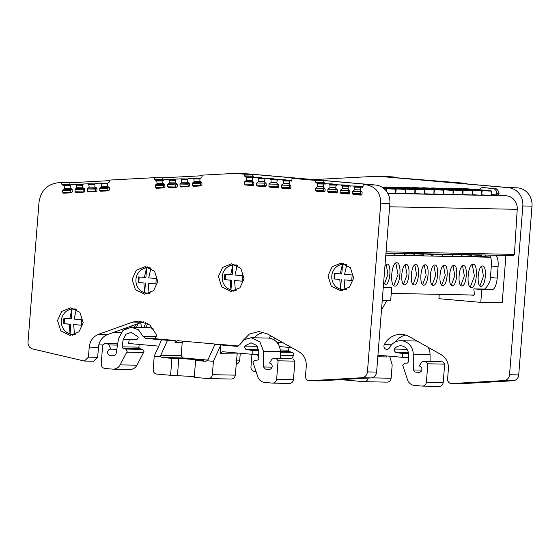 <?xml version="1.0" encoding="UTF-8"?>
<svg xmlns="http://www.w3.org/2000/svg" width="560" height="560" viewBox="0 0 560 560"><rect width="100%" height="100%" fill="white"/><g stroke="black" fill="none" stroke-linecap="round" stroke-linejoin="round"><path stroke-width="0.84" d="M313.586 179.606L372.302 176.491A84.91 79.219 91.1 0 1 377.692 176.4L386.862 176.582A84.91 79.219 91.1 0 1 391.832 176.848L395.773 177.191L395.731 177.737M395.773 177.191L387.674 177.03L466.984 183.421L466.942 183.967M466.984 183.421L458.892 183.26L506.38 187.411L517.545 187.845A16.982 15.841 91.1 0 1 532 206.15L518.721 374.913A6.37 5.943 91.1 0 1 513.1 380.758L460.915 383.74A4.249 3.962 -88.9 0 1 460.635 383.74L451.465 383.558A4.249 3.962 -88.9 0 0 451.752 383.558L460.915 383.74M405.552 335.048A19.957 18.613 -88.9 0 0 395.276 341.971M263.802 332.325L258.783 334.117M240.261 353.269L239.715 360.171A4.249 3.962 -88.9 0 1 236.145 364.049M440.314 361.613L423.381 361.277L442.848 361.837L423.5 361.284L421.708 362.187L419.23 366.023A3.185 2.968 91.1 0 1 418.915 372.379A3.185 2.968 91.1 0 1 418.733 372.365L415.114 372.05L413.301 369.95L413.252 354.214A13.587 12.677 -88.9 0 0 400.848 340.711A13.587 12.677 -88.9 0 0 389.501 347.732A3.185 2.968 91.1 0 1 383.943 345.933A3.185 2.968 91.1 0 1 384.3 344.652A19.957 18.613 91.1 0 1 400.974 334.341A19.957 18.613 91.1 0 1 409.304 336.637L441.07 354.606A14.861 13.86 91.1 0 1 448.392 368.956L447.601 378.973A4.249 3.962 -88.9 0 0 451.465 383.558M518.721 374.913L509.551 374.731A6.37 5.943 91.1 0 1 503.93 380.576L451.752 383.558M509.551 374.731L522.83 205.968L532 206.15M517.545 187.845L508.375 187.663A16.982 15.841 91.1 0 1 522.83 205.968M508.375 187.663L382.662 176.666L391.832 176.848M377.692 176.4A84.91 79.219 91.1 0 1 382.662 176.666M270.613 335.741A13.587 12.677 -88.9 0 0 269.269 338.17M258.769 358.043L257.453 354.459M251.951 354.291L250.957 366.849A4.249 3.962 91.1 0 0 254.576 371.427L255.969 371.553M273.826 339.773A8.491 7.924 91.1 0 1 274.89 338.163M278.614 344.82L278.964 342.664L283.08 342.636M279.412 346.577L291.662 347.648M340.795 379.652L363.93 381.675C366.345 381.633 367.773 380.338 368.214 377.79M387.1 382.144L363.93 381.675M377.937 355.194L402.57 357.343L402.556 353.472L395.738 352.492L393.932 350.203L394.352 349.069A8.491 7.924 91.1 0 1 400.75 345.8A8.491 7.924 91.1 0 1 408.499 354.242L408.527 361.767L407.442 363.048L404.537 363.335L402.745 365.274L407.561 379.89A8.491 7.924 -88.9 0 0 414.33 385.399L422.114 386.085C424.529 386.036 425.957 384.741 426.398 382.2L427.847 363.79L444.654 364.126L442.848 361.837M439.173 386.428L422.114 386.085M426.041 361.501L427.847 363.79M386.834 300.496L381.486 310.086M497.861 190.099L496.174 188.727L494.032 188.678L495.726 190.057L497.861 190.099L499.023 193.48L496.881 193.438L496.643 193.984L498.785 194.026L499.023 193.48M498.785 194.026L497.714 195.02L506.331 195.776A12.782 11.921 91.1 0 1 517.23 209.328L514.416 254.38L513.205 255.577L385.973 253.043L513.128 255.577M505.925 255.437L502.201 302.792L480.781 302.365L438.907 298.704L439.25 294.357M479.514 189.756L480.081 188.692L481.971 187.628L483.861 187.663M484.106 187.67L496.174 188.727M289.03 347.417L288.589 350.147A1.274 1.19 -88.9 0 0 288.575 350.252L289.457 351.589L280.315 351.407M483.98 187.663L494.032 188.678M497.714 195.02L491.197 194.593M495.572 194.978L496.643 193.984M496.881 193.438L495.726 190.057M485.737 255.031L485.611 256.69L480.921 256.277M490.595 257.236L385.812 255.15M490.553 257.124L485.611 256.69M443.03 254.184L443.037 254.66C442.505 255.934 441.861 256.375 441.105 255.976L441.035 255.969M433.475 253.988L433.482 254.471C432.95 255.745 432.313 256.179 431.557 255.787L431.48 255.78M414.379 253.61L414.386 254.086C413.854 255.36 413.21 255.801 412.454 255.402L404.362 254.905L412.377 255.402M423.927 253.799L423.934 254.275C423.402 255.556 422.758 255.99 422.002 255.591L413.91 255.094L421.932 255.591M404.824 253.421L404.831 253.897C404.299 255.171 403.662 255.612 402.906 255.213L402.829 255.206M395.276 253.232L395.283 253.708C394.751 254.982 394.107 255.423 393.351 255.024L393.281 255.017M452.578 254.373L452.585 254.849C452.053 256.123 451.409 256.564 450.66 256.165L450.583 256.158M462.133 254.562L462.133 255.038C461.601 256.312 460.964 256.753 460.208 256.354L460.131 256.347M471.681 254.751L471.688 255.227C471.156 256.501 470.512 256.942 469.756 256.543L461.664 256.046L469.686 256.543M481.229 254.94L481.236 255.416C480.704 256.697 480.06 257.131 479.311 256.732L471.212 256.235L479.234 256.732M394.912 286.055C389.438 286.601 391.377 262.017 396.746 262.78C402.213 262.234 400.281 286.818 394.912 286.055L394.814 286.048M406.175 264.453C410.949 263.977 409.262 285.432 404.579 284.767C399.805 285.243 401.492 263.788 406.175 264.453L406.266 264.46M415.73 264.642C420.504 264.166 418.817 285.621 414.127 284.956C409.353 285.432 411.04 263.977 415.73 264.642L415.814 264.649M425.278 264.838C430.052 264.355 428.365 285.81 423.682 285.145C418.908 285.621 420.595 264.166 425.278 264.838L425.369 264.838M434.826 265.027C439.607 264.544 437.92 285.999 433.23 285.334C428.456 285.817 430.143 264.355 434.826 265.027L434.917 265.027M391.244 293.398L474.138 295.05M442.778 285.523C438.004 286.006 439.691 264.551 444.381 265.216C449.155 264.733 447.468 286.195 442.778 285.523L442.694 285.523M452.333 285.719C447.559 286.195 449.246 264.74 453.929 265.405C458.703 264.929 457.016 286.384 452.333 285.719L452.242 285.712M461.881 285.908C457.107 286.384 458.794 264.929 463.477 265.594C468.258 265.118 466.564 286.573 461.881 285.908L461.79 285.901M471.317 287.574C465.843 288.127 467.775 263.543 473.144 264.306C478.618 263.753 476.686 288.344 471.317 287.574L471.212 287.574M480.984 286.286C476.21 286.762 477.897 265.307 482.58 265.979C487.354 265.496 485.667 286.951 480.984 286.286L480.893 286.279M384.986 265.615L387.079 264.075C391.853 263.592 390.166 285.054 385.476 284.382L383.635 282.765M393.855 285.635L398.034 274.617L395.829 263.032M403.536 284.298L407.05 274.757L405.244 264.747M413.091 284.487L416.605 274.946L414.799 264.943M422.639 284.676L426.153 275.135L424.347 265.132M432.187 284.865L435.701 275.324L433.895 265.321M441.742 285.054L445.256 275.52L443.45 265.51M451.29 285.25L454.804 275.709L452.998 265.699M460.838 285.439L464.352 275.898L462.546 265.888M470.26 287.161L474.439 276.136L472.234 264.551M479.941 285.817L483.455 276.283L481.649 266.273M384.44 283.913L387.954 274.379L386.148 264.369M383.299 287.056L391.685 287.763L383.257 287.595M382.249 300.405L390.677 300.573L391.685 287.763M495.845 255.234A11.767 4.228 -85 0 1 498.085 266.616L497.182 278.11A11.767 4.228 -85 0 1 492.023 289.758L484.603 289.107L486.668 286.979L489.692 282.226A11.767 4.228 95 0 0 490.42 277.522L491.323 266.028A11.767 4.228 95 0 0 489.538 255.108M473.585 295.274L474.397 294.448L473.83 288.855L484.925 289.079M470.043 294.966L473.62 295.274M473.83 288.855L481.789 289.555L480.781 302.365M492.023 289.758L481.789 289.555M465.318 188.888C469.931 188.944 491.946 190.869 486.157 190.715C481.544 190.659 459.522 188.734 465.318 188.888L464.562 188.923M486.913 190.68L486.157 190.715M462.154 189.532L455.763 188.699L476.609 190.526L462.154 189.532M455.014 188.734L455.763 188.699M383.012 187.873L390.649 188.811L383.719 188.419M382.179 187.306L400.204 189L382.83 187.74M400.953 188.972L400.204 189M388.913 187.369L409.752 189.189C405.139 189.14 383.124 187.215 388.913 187.369L388.157 187.404M410.508 189.161L409.752 189.189M404.852 188.391L398.461 187.558L419.307 189.385L404.852 188.391M397.712 187.593L398.461 187.558M414.4 188.58L408.016 187.747L428.855 189.574L414.4 188.58M407.26 187.782L408.016 187.747M417.564 187.943C422.177 187.992 444.199 189.917 438.403 189.763C433.79 189.714 411.775 187.782 417.564 187.943L416.808 187.971M439.159 189.728L438.403 189.763M427.112 188.132L447.958 189.952L426.363 188.16M448.707 189.924L447.958 189.952M436.667 188.321C441.28 188.37 463.295 190.295 457.506 190.141C452.893 190.092 430.871 188.167 436.667 188.321L435.911 188.349M458.262 190.113L457.506 190.141M446.215 188.51L467.054 190.33C462.441 190.281 440.426 188.356 446.215 188.51L445.459 188.545M467.81 190.302L467.054 190.33M429.611 189.539L428.855 189.574M420.056 189.35L419.307 189.385M391.405 188.783L390.649 188.811M477.358 190.491L476.609 190.526M461.37 188.811C459.781 188.601 459.711 188.503 461.174 188.531C459.711 188.503 459.781 188.601 461.37 188.811L459.69 188.776C451.598 188.251 448.98 188.195 451.822 188.622L450.548 188.615M451.822 188.622L450.135 188.587C442.05 188.055 439.432 188.006 442.274 188.433L440.993 188.426M442.274 188.433L440.587 188.398C432.502 187.866 429.877 187.817 432.719 188.244L431.445 188.237M432.719 188.244L431.039 188.209C422.947 187.677 420.329 187.628 423.171 188.048L421.897 188.041M423.171 188.048L421.484 188.02C413.399 187.488 410.774 187.432 413.623 187.859L412.342 187.852M413.623 187.859L411.936 187.824C403.851 187.299 401.226 187.243 404.068 187.67L402.794 187.663M404.068 187.67L402.388 187.635C394.296 187.11 391.678 187.054 394.52 187.481L393.246 187.474M394.52 187.481L392.833 187.446C384.748 186.914 382.123 186.865 384.972 187.292L383.691 187.285M384.972 187.292L381.955 187.166M385.245 188.986C386.708 189.007 386.638 188.916 385.049 188.699C386.638 188.916 386.708 189.007 385.245 188.986L384.349 188.958M385.007 188.643L386.729 188.734L386.561 191.408M394.793 189.175C396.256 189.196 396.193 189.105 394.597 188.888C396.193 189.105 396.256 189.196 394.793 189.175L386.729 188.734M394.555 188.832L396.284 188.923L395.668 193.144M404.341 189.364C405.804 189.392 405.741 189.294 404.145 189.084C405.741 189.294 405.804 189.392 404.341 189.364L396.284 188.923M404.103 189.021L405.832 189.112L405.223 193.333M413.896 189.553C415.359 189.581 415.289 189.483 413.7 189.273C415.289 189.483 415.359 189.581 413.896 189.553L405.832 189.112M423.444 189.742C424.907 189.77 424.844 189.679 423.248 189.462C424.844 189.679 424.907 189.77 423.444 189.742L413.427 189.217M423.206 189.399L424.935 189.497L424.319 193.711M432.992 189.938C434.455 189.959 434.392 189.868 432.796 189.651C434.392 189.868 434.455 189.959 432.992 189.938L424.935 189.497M432.754 189.588L434.483 189.686L433.874 193.9M442.547 190.127C444.01 190.148 443.94 190.057 442.351 189.84C443.94 190.057 444.01 190.148 442.547 190.127L434.483 189.686M442.309 189.784L444.031 189.875L443.422 194.089M452.095 190.316C453.558 190.337 453.495 190.246 451.899 190.029C453.495 190.246 453.558 190.337 452.095 190.316L444.031 189.875M451.857 189.973L453.586 190.064L452.97 194.285M461.643 190.505C463.106 190.533 463.043 190.435 461.447 190.225C463.043 190.435 463.106 190.533 461.643 190.505L453.586 190.064M471.198 190.694C472.661 190.722 472.591 190.624 471.002 190.414C472.591 190.624 472.661 190.722 471.198 190.694L461.181 190.169M470.96 190.351L472.682 190.449L472.073 194.663M480.746 190.883C482.209 190.911 482.146 190.82 480.55 190.603C482.146 190.82 482.209 190.911 480.746 190.883L472.682 190.449M480.508 190.54L482.237 190.638L481.628 194.852M461.174 188.531C467.551 188.594 498.47 191.296 490.294 191.079L482.237 190.638M481.964 194.873A15.813 0.357 -175.5 0 0 490.105 195.321A15.813 0.357 -175.5 0 0 491.162 195.272L491.351 191.03L490.294 191.079M481.803 190.841L481.614 195.083A15.813 0.357 -175.5 0 1 480.55 195.132A15.813 0.357 -175.5 0 1 472.416 194.684M472.248 190.652L472.066 194.894A15.813 0.357 -175.5 0 1 471.002 194.936A15.813 0.357 -175.5 0 1 462.861 194.495L462.525 194.474M462.7 190.463L462.511 194.705A15.813 0.357 -175.5 0 1 461.454 194.747A15.813 0.357 -175.5 0 1 453.313 194.306M453.145 190.267L452.963 194.516A15.813 0.357 -175.5 0 1 451.899 194.558A15.813 0.357 -175.5 0 1 443.758 194.117M443.597 190.078L443.415 194.32A15.813 0.357 -175.5 0 1 442.351 194.369A15.813 0.357 -175.5 0 1 434.21 193.928M434.049 189.889L433.86 194.131A15.813 0.357 -175.5 0 1 432.796 194.18A15.813 0.357 -175.5 0 1 424.662 193.732M424.494 189.7L424.312 193.942A15.813 0.357 -175.5 0 1 423.248 193.991A15.813 0.357 -175.5 0 1 415.107 193.543L414.771 193.522M414.946 189.511L414.764 193.753A15.813 0.357 -175.5 0 1 413.7 193.795A15.813 0.357 -175.5 0 1 405.559 193.354M405.398 189.322L405.209 193.564A15.813 0.357 -175.5 0 1 404.145 193.606A15.813 0.357 -175.5 0 1 396.011 193.165M395.843 189.126L395.661 193.375A15.813 0.357 -175.5 0 1 394.597 193.417A15.813 0.357 -175.5 0 1 387.625 193.053M201.152 182.056L199.885 181.272L199.969 178.612L202.104 176.981L202.02 175.154L230.188 173.656L244.748 173.754A84.91 79.219 91.1 0 1 249.718 174.02L375.431 185.017A16.982 15.841 91.1 0 1 389.886 203.322L376.607 372.085A6.37 5.943 91.1 0 1 370.986 377.923L318.808 380.905L309.351 380.73L318.808 380.905M263.445 332.213A19.957 18.613 -88.9 0 0 254.275 337.792M237.083 346.395L239.75 344.75L244.517 339.549L251.097 337.729L267.911 338.058A13.587 12.677 91.1 0 1 280.315 351.568L280.336 358.428M269.164 369.397L268.982 369.383C270.795 369.355 271.866 368.382 272.188 366.471C272.167 364.525 271.264 363.377 269.479 363.034L271.957 359.205L273.749 358.302L290.318 358.631M290.563 358.631L276.29 358.519L290.437 358.624M231.238 379.043L208.068 378.574C210.476 378.518 211.897 377.223 212.352 374.689L213.402 361.312L220.808 344.974L220.129 353.633L222.264 351.694L252.819 354.361L252.805 350.49L245.987 349.51L244.181 347.221L244.601 346.087L250.999 342.818L256.438 345.296L258.748 351.26L258.769 358.897L257.691 360.066L254.786 360.353L252.994 362.292L257.81 376.908C259.07 380.149 261.324 381.99 264.579 382.417L272.363 383.103C274.771 383.047 276.199 381.752 276.647 379.218L278.096 360.808L294.903 361.144L293.097 358.855M294.903 361.144L293.454 379.547L276.647 379.218M289.177 383.439C291.592 383.39 293.02 382.095 293.454 379.547M237.244 353.003L235.27 375.144L212.352 374.689M230.993 379.029C233.408 378.987 234.829 377.692 235.27 375.144M139.279 344.435L138.824 347.27L139.706 348.607L122.899 348.271L125.72 349.062L127.183 351.288L120.148 364.868C118.398 367.85 115.885 369.271 112.609 369.131L104.825 368.445C102.459 367.976 101.255 366.45 101.206 363.867L102.655 345.464L104.797 343.518L107.331 343.742L108.955 344.953L110.803 349.16L116.816 349.279M112.609 369.131L129.913 369.488A8.491 7.924 91.1 0 0 136.955 365.204L143.997 351.624L142.527 349.398L139.706 348.607M114.982 355.6L110.306 355.509L113.925 355.824L116.039 354.06L118.545 338.548L122.976 330.372L131.306 327.25L148.113 327.586A13.587 12.677 91.1 0 1 153.636 329.07M143.647 321.741A19.957 18.613 -88.9 0 0 142.002 322.238L107.856 334.439A14.861 13.86 -88.9 0 0 98.805 344.792L97.608 357.336L93.576 361.235L84.406 361.053L88.438 357.154L97.608 357.336M142.002 322.238L132.832 322.056L139.069 321.034L149.835 324.982L156.233 334.306L156.394 335.629C156.065 337.547 155.001 338.52 153.181 338.548L175.182 340.473L175.014 342.587L177.156 340.641L221.144 344.582M137.13 339.682L123.228 339.409L126.028 334.264L131.201 332.339L137.998 336.763L138.229 337.953L136.332 339.899M376.607 372.085L367.437 371.903L370.09 338.177L380.723 203.14L389.886 203.322M375.431 185.017L366.268 184.828C375.774 186.676 380.597 192.773 380.723 203.14M366.268 184.828L363.202 184.562L363.076 186.277L361.592 186.998L362.53 187.019L361.543 186.998L360.745 187.705L360.339 190.33L362.131 192.185L361.977 194.334L361.116 195.111L353.157 194.418L352.429 193.508L352.59 191.359L354.627 189.833L354.606 187.159L360.934 187.285M353.878 186.326L361.977 186.487L353.878 186.326L354.606 187.159M348.838 194.04L349.643 193.256L349.797 191.107L348.005 189.252L348.411 186.627L349.209 185.92L357.259 186.081M348.873 194.033L340.823 193.34L340.095 192.43L340.256 190.281L342.293 188.755L342.272 186.081L348.6 186.207M341.544 185.248L349.643 185.409L341.544 185.248L342.272 186.081M336.518 192.962L337.323 192.178L337.484 190.029L335.692 188.174L336.098 185.549L336.896 184.842L344.946 185.003M336.56 192.962L328.51 192.262L327.782 191.352L327.936 189.21L329.973 187.677L329.959 185.003L336.28 185.129M329.231 184.17L337.33 184.331L329.231 184.17L329.959 185.003M324.205 191.884L325.01 191.107L325.171 188.958L323.379 187.103L323.778 184.478L324.576 183.764L332.633 183.925M324.247 191.884L316.19 191.184L315.469 190.274L315.623 188.125L317.66 186.599L317.639 183.932L323.967 184.058M363.202 184.562L371.301 184.723L323.806 180.572L323.659 182.287L325.017 183.253L316.918 183.092L317.639 183.932M316.918 183.092L315.56 182.126L315.707 180.411L291.991 178.332L291.865 180.047L290.381 180.768L291.319 180.789M289.954 188.888L290.766 188.104L290.92 185.955L289.128 184.1L289.534 181.475L290.332 180.768L291.326 180.789M289.996 188.888L281.946 188.188L281.218 187.278L281.379 185.129L283.416 183.603L283.395 180.929L289.716 181.055M282.667 180.096L290.766 180.257L282.667 180.096L283.395 180.929M277.627 187.81L278.432 187.026L278.586 184.877L276.794 183.022L277.2 180.397L277.998 179.69L286.048 179.851M277.662 187.81L269.612 187.11L268.884 186.2L269.045 184.051L271.082 182.525L271.061 179.851L277.389 179.977M270.333 179.018L278.432 179.179L270.333 179.018L271.061 179.851M265.307 186.732L266.112 185.955L266.273 183.806L264.481 181.951L264.887 179.326L265.685 178.612L273.735 178.773M265.349 186.732L257.299 186.032L256.571 185.122L256.725 182.98L258.762 181.447L258.748 178.773L265.069 178.899M258.02 177.94L266.119 178.101L258.02 177.94L258.748 178.773M252.994 185.654L253.799 184.877L253.96 182.728L252.168 180.873L252.567 178.248L253.365 177.534L261.422 177.695M253.036 185.654L244.979 184.954L244.258 184.044L244.412 181.895L246.449 180.369L246.428 177.702L252.756 177.828M252.231 181.286L245.595 181.146M291.991 178.332L300.09 178.493L252.595 174.342L252.448 176.05L253.806 177.023L245.707 176.862L246.428 177.702M245.707 176.862L244.349 175.896L244.496 174.181L240.548 173.838L249.718 174.02M235.578 173.572L240.548 173.838M193.2 186.326L201.243 185.899L201.992 185.003L201.887 182.861L201.11 182.056M193.256 186.326L192.43 185.521L192.325 183.379L193.074 182.483L201.81 182.539M199.969 181.608L194.152 181.496L193.403 182.462M194.152 181.496L193.809 178.927L199.955 179.053M193.809 178.927L192.99 178.199L200.018 178.339L193.095 178.206M192.99 178.199L188.356 178.451L187.6 179.27L187.523 181.93L188.951 182.749M188.79 182.714L189.525 183.512L189.63 185.661L188.874 186.557L180.838 186.984M180.894 186.984L180.068 186.179L179.956 184.037L180.712 183.141L189.448 183.197M187.607 182.266L181.783 182.154L181.034 183.12M181.783 182.154L181.447 179.585L187.586 179.711M181.447 179.585L180.628 178.857L187.656 178.997L180.726 178.864M180.628 178.857L176.015 179.102L175.259 179.928L175.175 182.581L176.407 183.372M176.442 183.372L177.177 184.17L177.282 186.319L176.533 187.215L168.497 187.635M168.546 187.635L167.72 186.837L167.615 184.688L168.364 183.792L177.107 183.848M175.259 182.924L169.442 182.805L168.693 183.778M169.442 182.805L169.099 180.243L175.245 180.362M169.099 180.243L168.28 179.515L175.308 179.655L168.385 179.515M168.28 179.515L163.667 179.76L162.911 180.579L162.827 183.169L164.059 184.023M164.101 184.03L164.836 184.828L164.941 186.977L164.185 187.866L156.149 188.293M156.205 188.293L155.372 187.495L155.267 185.346L156.023 184.45L164.759 184.506M162.918 183.582L157.094 183.463L156.345 184.436M157.094 183.463L156.758 180.901L162.897 181.02M156.758 180.901L155.932 180.173L162.967 180.306L156.037 180.173M155.932 180.173L155.253 180.208M155.302 180.208L154.476 179.396L154.413 177.681L109.389 180.068L109.473 181.895L107.331 183.533L107.254 186.186L108.479 186.977M108.521 186.977L109.256 187.775L109.361 189.924L108.605 190.82L100.569 191.24M100.625 191.24L99.799 190.442L99.687 188.293L100.443 187.397L109.179 187.453M107.338 186.529L101.514 186.41L100.772 187.383M101.514 186.41L101.178 183.848L107.317 183.967M101.178 183.848L100.359 183.12L107.387 183.26L100.464 183.12M100.359 183.12L95.725 183.365L94.969 184.184L94.885 186.844L96.117 187.628M96.159 187.635L96.894 188.433L96.999 190.582L96.243 191.471L88.207 191.898M88.263 191.898L87.43 191.1L87.325 188.951L88.081 188.055L96.817 188.111M94.976 187.187L89.152 187.068L88.403 188.041M89.152 187.068L88.816 184.506L94.955 184.625M88.816 184.506L87.99 183.778L95.025 183.911L88.095 183.778M87.99 183.778L83.377 184.023L82.628 184.842L82.544 187.502L83.776 188.286M83.811 188.286L84.546 189.091L84.651 191.233L83.902 192.129L75.859 192.556M75.915 192.556L75.089 191.751L74.984 189.609L75.733 188.713L84.476 188.769M82.628 187.838L76.811 187.726L76.062 188.692M76.811 187.726L76.468 185.157L82.614 185.283M76.468 185.157L75.649 184.429L82.677 184.569L75.754 184.436M75.649 184.429L71.036 184.681L70.28 185.5L70.196 188.153L71.631 188.979M71.47 188.944L72.205 189.742L72.31 191.891L71.554 192.787L63.518 193.214M63.574 193.214L62.741 192.409L62.636 190.26L63.392 189.371L72.128 189.427M70.28 188.496L64.463 188.384L63.714 189.35M64.463 188.384L64.127 185.815L70.266 185.941M64.127 185.815L63.301 185.087L70.336 185.227M63.301 185.087L62.615 185.122M62.671 185.122L61.845 184.317L61.782 182.595L57.82 182.805C47.033 184.289 40.768 190.778 39.011 202.279L28 342.216C27.979 345.695 29.519 347.942 32.627 348.95L84.406 361.053M98.392 347.312L89.229 347.13L88.438 357.154M89.229 347.13C90.006 340.837 93.156 336.546 98.686 334.257L107.856 334.439M132.832 322.056L98.686 334.257M153.37 338.555L145.544 338.394L142.989 336.287L156.191 336.546M213.402 361.312L206.969 360.752L208.145 359.373L214.9 344.463L222.544 344.61L238.553 346.01M242.69 340.921L249.368 334.082L258.867 331.513L267.19 333.809L298.963 351.771C304.059 354.991 306.495 359.779 306.278 366.128L305.494 376.138C305.585 379.008 306.971 380.534 309.638 380.723L361.816 377.741C365.043 377.293 366.919 375.34 367.437 371.903M218.428 276.486L222.621 267.4L231.532 263.816L240.8 268.324L244.083 278.733L239.89 287.819L230.979 291.403L221.711 286.895L218.428 276.486M132.125 279.293L136.318 270.207L145.229 266.616L154.497 271.131L157.78 281.533L153.587 290.619L144.676 294.21L135.408 289.702L132.125 279.293M327.999 275.786L332.185 266.7L341.096 263.109L350.371 267.624L353.654 278.026L349.461 287.112L340.55 290.703L331.275 286.195L327.999 275.786M57.533 320.509L61.726 311.423L70.637 307.839L79.905 312.347L83.188 322.756L78.995 331.835L70.084 335.426L60.816 330.918L57.533 320.509M66.857 332.486L72.387 335.251M227.752 288.463L233.275 291.228M141.449 291.27L146.979 294.035M337.323 287.763L342.846 290.528M346.878 264.677L343.98 264.229L346.045 264.278M345.534 289.737L343.476 289.702L344.918 289.632L344.134 279.874L351.743 280.434M343.385 263.375L337.771 265.916M346.801 264.677A12.74 11.886 91.1 0 1 346.815 264.677L344.568 274.372L352.17 274.981L351.736 280.476L344.134 279.874M335.062 273.49L334.628 278.936L333.977 278.929L339.794 279.496L340.501 289.254A12.74 11.886 91.1 0 1 331.807 275.926A12.74 11.886 91.1 0 1 342.461 264.292L343.98 264.229M333.977 278.929L334.411 273.427L341.775 274.022L342.538 264.299M340.228 273.994L342.461 264.292M339.794 279.496L334.628 278.936M340.501 289.254L341.341 279.524M346.339 289.359A12.74 11.886 91.1 0 1 344.841 289.632M340.578 289.254L343.476 289.695M151.011 268.184L148.113 267.736L150.171 267.785M149.667 293.244L147.602 293.209L149.044 293.139L148.267 283.381L155.869 283.941M147.518 266.882L141.904 269.423M150.934 268.184A12.74 11.886 91.1 0 1 150.948 268.184L148.701 277.879L156.303 278.488L155.869 283.983L148.267 283.381M139.188 276.997L138.761 282.443L138.11 282.429L143.927 283.003L144.627 292.761A12.74 11.886 91.1 0 1 135.94 279.433A12.74 11.886 91.1 0 1 146.594 267.799L148.113 267.736M138.11 282.429L138.537 276.934L145.901 277.529L146.671 267.806M144.361 277.501L146.594 267.799M143.927 283.003L138.761 282.443M144.627 292.761L145.467 283.031M150.465 292.866A12.74 11.886 91.1 0 1 148.967 293.139M144.704 292.761L147.602 293.202M237.307 265.377L234.409 264.936L236.474 264.978M235.963 290.437L233.905 290.402L235.347 290.339L234.57 280.574L242.172 281.134M233.814 264.075L228.2 266.616M234.57 280.574L242.165 281.183L242.599 275.681L234.997 275.079L237.244 265.377A12.74 11.886 91.1 0 1 237.251 265.384M230.223 280.196L224.406 279.629L231.77 280.231L230.223 280.196L230.93 289.954A12.74 11.886 91.1 0 1 222.243 276.633A12.74 11.886 91.1 0 1 232.89 264.999L234.409 264.936M224.406 279.629L224.84 274.127L232.204 274.729L232.967 264.999M230.657 274.694L232.89 264.999M225.491 274.19L225.057 279.643M230.93 289.954L231.77 280.231M236.768 290.066A12.74 11.886 91.1 0 1 235.27 290.332M231.007 289.954L233.905 290.402M252.448 176.05L244.356 175.889M254.527 177.863L253.806 177.023M252.616 181.706L252.357 184.212L253.722 185.178M266.847 178.941L266.119 178.101M264.929 182.784L264.67 185.283L266.042 186.249M279.16 180.012L278.432 179.179M277.242 183.862L276.983 186.361L278.355 187.327M291.494 181.09L290.766 180.257M289.576 184.94L289.317 187.439L290.689 188.405M325.738 184.093L325.017 183.253M323.827 187.936L323.568 190.435L324.933 191.401M338.058 185.164L337.33 184.331M336.14 189.014L335.881 191.513L337.253 192.479M350.371 186.242L349.643 185.409M348.453 190.085L348.194 192.591L349.566 193.557M362.705 187.32L361.977 186.487M360.787 191.163L360.528 193.669L361.9 194.635M202.048 175.742L162.512 177.842L162.575 179.557L163.401 180.369M164.444 184.597L163.366 185.5L163.52 187.901M176.792 183.939L175.714 184.849L175.868 187.25M189.133 183.281L188.055 184.191L188.209 186.592M201.502 182.623L200.417 183.533L200.578 185.934M109.417 180.663L69.881 182.756L69.944 184.478L70.77 185.283M71.813 189.511L70.735 190.421L70.889 192.822M84.161 188.853L83.083 189.763L83.237 192.164M96.502 188.202L95.424 189.105L95.578 191.506M108.871 187.544L107.786 188.447L107.947 190.855M69.881 182.756L61.782 182.595M162.512 177.842L154.413 177.681M252.595 174.342L244.496 174.181M323.806 180.572L315.707 180.411M158.76 346.136L128.597 343.497L129.213 339.682L137.039 339.724M133.329 339.654L136.213 339.899M110.306 355.509C108.535 355.152 107.632 354.004 107.597 352.072C107.933 350.175 109.004 349.202 110.803 349.16L110.621 349.146M183.043 341.159L182.196 342.727L181.181 355.635L182.987 357.924L207.697 360.08M75.075 334.46L73.01 334.425L74.452 334.355L73.675 324.597L81.277 325.157M76.419 309.4L73.521 308.959L75.579 309.001M72.926 308.098L67.312 310.639M73.675 324.597L81.277 325.206L81.711 319.704L74.109 319.095L76.349 309.4A12.74 11.886 91.1 0 1 76.356 309.4M64.596 318.213L64.169 323.666L70.875 324.247L70.035 333.977A12.74 11.886 91.1 0 1 61.348 320.649A12.74 11.886 91.1 0 1 72.002 309.022L73.521 308.959M70.035 333.977L69.335 324.219L63.518 323.652L63.658 320.901L63.945 318.15L71.309 318.752L72.079 309.022M70.112 333.977L73.01 334.425M69.769 318.717L72.002 309.022M69.335 324.219L70.875 324.247M63.518 323.652L64.169 323.666M75.873 334.089A12.74 11.886 91.1 0 1 74.375 334.355M194.327 376.593L170.59 375.291L171.92 358.365L162.05 357.504L160.657 356.699L160.783 355.229L167.538 340.319L145.544 338.394M206.969 360.752L205.471 361.305L195.601 360.437L194.271 377.363L208.068 378.574M171.92 358.365L178.794 358.505C184.044 358.561 209.062 360.752 202.475 360.577L195.601 360.437M203.336 360.542L202.475 360.577M175.182 340.473L167.538 340.319M269.353 369.39L265.363 369.068L263.55 366.968L263.501 351.232L280.315 351.568M248.752 349.748L258.65 349.944M252.805 350.49L258.727 350.609M398.503 352.73L408.401 352.926M237.251 346.388L214.9 344.463M160.657 356.699L154.224 356.139L161.637 339.801M170.59 375.291L156.786 374.087C154.413 373.625 153.209 372.099 153.174 369.509L154.224 356.139M122.899 348.271L122.031 346.829L138.838 347.165M104.797 343.518L117.705 343.777L104.797 343.518M123.228 339.409L122.031 346.829M131.306 327.25L138.467 329.805L142.989 336.287M114.884 331.926L121.065 332.472L113.743 332.332M278.096 360.808L276.29 358.519M272.363 383.103L289.422 383.446M251.097 337.729L259.875 341.768L263.501 351.232M252.819 354.361L258.762 354.48M402.556 353.472L408.478 353.591M102.76 344.953L98.791 344.869M126.686 327.712L126.308 328.244M124.39 329.28L123.536 328.839M137.9 323.701L136.563 327.355M132.02 327.264L131.628 325.948M147.56 323.421L146.111 327.544M141.568 327.453L140.735 322.693M151.298 328.083L150.577 325.605M134.512 327.313L135.66 324.506M144.067 327.502L145.747 322.504M291.753 358.736L293.489 355.488A2.121 1.981 -88.9 0 0 292.278 352.38L289.457 351.589M389.669 356.216L392.182 364.875L391.132 378.245C390.684 380.779 389.256 382.074 386.855 382.13M386.995 355.985L386.687 356.951L377.811 356.776M402.57 357.343L408.513 357.462M438.928 386.421C441.343 386.372 442.764 385.077 443.205 382.529L426.398 382.2M444.654 364.126L443.205 382.529M428.043 347.235A13.587 12.677 91.1 0 1 430.066 354.55L430.087 361.41M391.538 344.799L384.3 344.652M280.224 349.979L288.589 350.147M407.015 349.321L394.352 349.069M443.037 254.66L433.482 254.149M433.482 254.471L423.927 253.953M414.386 254.086L404.831 253.575M423.934 254.275L414.379 253.764M404.831 253.897L395.276 253.386M395.283 253.708L385.966 253.211M452.585 254.849L443.03 254.338M462.133 255.038L452.578 254.527M471.688 255.227L462.133 254.716M481.236 255.416L471.681 254.905M490.42 277.522L497.182 278.11M498.085 266.616L491.323 266.028M415.38 189.308L415.107 193.543M463.134 190.253L462.861 194.495M386.071 251.825L514.416 254.38M517.23 209.328L389.62 206.787M387.828 193.417L506.331 195.776M143.738 352.506L126.931 352.17M245.693 181.153L252.231 181.279M69.944 184.471L61.845 184.31M70.329 185.227L63.406 185.094M63.392 189.371L71.491 189.532M62.636 190.26L70.735 190.428M62.741 192.409L70.84 192.57M75.733 188.713L83.832 188.874M74.984 189.609L83.083 189.77M75.089 191.751L83.188 191.912M88.081 188.055L96.18 188.216M87.325 188.951L95.424 189.112M87.43 191.1L95.529 191.261M100.443 187.397L108.542 187.558M99.687 188.293L107.786 188.454M99.799 190.442L107.898 190.603M162.575 179.557L154.476 179.396M156.023 184.45L164.122 184.611M155.267 185.346L163.366 185.507M155.372 187.495L163.471 187.656M168.364 183.792L176.463 183.953M167.615 184.688L175.714 184.849M167.72 186.837L175.819 186.998M180.712 183.141L188.811 183.302M179.956 184.037L188.055 184.198M180.068 186.179L188.16 186.34M193.074 182.483L201.173 182.644M192.325 183.379L200.424 183.54M192.43 185.521L200.529 185.682M253.176 176.974L245.077 176.806M252.231 180.411L246.456 180.292M244.412 181.902L252.511 182.063M244.258 184.044L252.357 184.212M244.979 184.954L253.078 185.122M264.551 181.482L258.769 181.37M256.725 182.98L264.824 183.141M256.571 185.122L264.67 185.283M257.299 186.032L265.398 186.193M276.864 182.56L271.082 182.448M269.045 184.058L277.144 184.219M268.884 186.2L276.983 186.361M269.612 187.11L277.711 187.271M289.198 183.638L283.416 183.526M281.379 185.136L289.478 185.297M281.218 187.278L289.317 187.439M281.946 188.188L290.045 188.349M323.666 182.28L315.567 182.119M324.387 183.197L316.288 183.036M323.442 186.634L317.667 186.522M315.623 188.132L323.722 188.293M315.469 190.274L323.568 190.435M316.19 191.184L324.289 191.345M335.762 187.712L329.98 187.6M327.936 189.21L336.035 189.371M327.782 191.352L335.881 191.513M328.51 192.262L336.609 192.423M348.075 188.79L342.293 188.671M340.256 190.288L348.355 190.449M340.095 192.43L348.194 192.591M340.823 193.34L348.922 193.501M360.409 189.868L354.627 189.749M352.59 191.366L360.689 191.527M352.429 193.508L360.528 193.669M353.157 194.418L361.256 194.579M108.955 344.953L117.488 345.121M107.331 343.742L117.677 343.945M175.014 342.587L182.196 342.727M181.181 355.635L160.783 355.229M162.05 357.504L182.987 357.924M142.527 349.398L125.72 349.062M270.326 369.166L265.363 369.068M258.622 349.755L245.987 349.51M408.373 352.737L395.738 352.492M178.794 358.505L177.464 375.431M272.069 367.136L263.55 366.968M257.264 346.339L244.601 346.087M220.129 353.633L236.936 353.969M136.955 365.204L120.148 364.868M370.986 377.923L361.816 377.741M292.278 352.38L280.315 352.142M391.132 378.245L371.602 377.86M420.077 372.148L415.114 372.05M418.733 372.365L419.104 372.372M421.82 370.118L413.301 369.95M293.489 355.488L280.322 355.222M413.252 354.214L430.066 354.55M282.709 342.58L277.011 342.468M236.453 360.101L239.715 360.171M513.1 380.758L503.93 380.576M386.295 188.937L386.211 190.946M400.848 340.711L417.074 341.033"/></g></svg>
